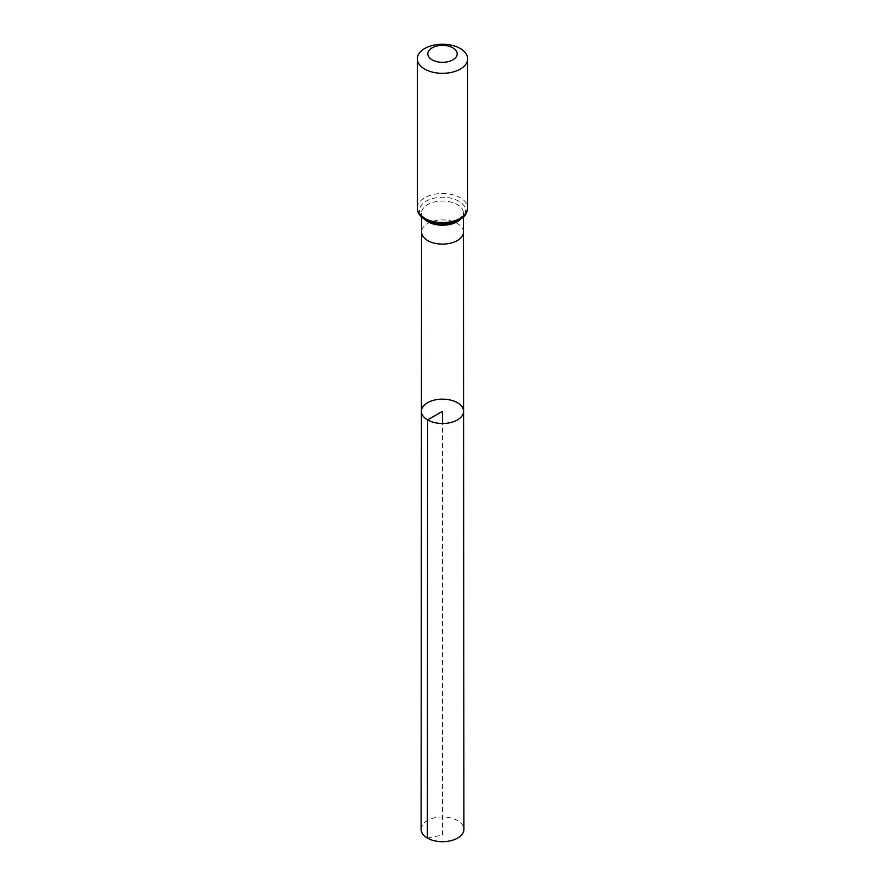 <?xml version="1.0" encoding="UTF-8"?>
<svg xmlns="http://www.w3.org/2000/svg" width="885" height="885" viewBox="0 0 885 885"><rect width="100%" height="100%" fill="white"/><g stroke="black" fill="none" stroke-linecap="round" stroke-linejoin="round"><path stroke-width="0.66" stroke-dasharray="4.42 3.32" d="M421.415 411.315A21.085 12.169 180 0 1 442.5 399.146A21.085 12.169 180 0 1 463.585 411.315M421.094 829.333A21.406 12.357 180 0 1 434.314 817.917A21.406 12.357 180 0 1 457.633 820.594A21.406 12.357 180 0 1 463.906 829.333M427.366 838.073L442.5 835.064L442.5 423.484M463.441 232.014L463.441 232.014A20.941 12.091 0 0 0 457.313 223.462A20.941 12.091 0 0 0 434.491 220.841A20.941 12.091 0 0 0 421.559 232.014L421.559 232.014M460.51 219.303A20.941 12.091 0 0 0 463.441 213.119A20.941 12.091 0 0 0 457.313 204.568A20.941 12.091 0 0 0 434.48 201.957A20.941 12.091 0 0 0 421.559 213.119A20.941 12.091 0 0 0 424.49 219.303M417.322 208.03A25.178 14.536 180 0 1 442.5 193.494A25.178 14.536 180 0 1 467.678 208.03M426.194 219.989A23.065 13.319 180 0 1 436.526 197.72A23.065 13.319 180 0 1 464.78 214.026A23.065 13.319 180 0 1 426.194 219.989M463.441 217.024L463.441 213.119L459.702 219.026L454.381 221.814C442.533 225.786 430.652 222.81 426.99 220.133C422.245 216.161 420.43 213.827 421.559 213.119L421.559 217.024"/><path stroke-width="1.33" d="M427.588 419.921A21.085 12.169 180 0 1 421.415 411.315A21.085 12.169 180 0 1 442.5 399.146A21.085 12.169 180 0 1 463.585 411.315A21.085 12.169 180 0 1 450.576 422.565A21.085 12.169 180 0 1 427.588 419.921A21.085 12.169 180 0 1 421.415 411.315L421.094 829.333A21.406 12.357 180 0 0 427.366 838.073A21.406 12.357 180 0 0 450.697 840.75A21.406 12.357 180 0 0 463.906 829.333L463.585 411.315A21.085 12.169 180 0 1 450.576 422.565A21.085 12.169 180 0 1 427.588 419.921M432.112 59.837A14.691 8.485 180 0 1 438.695 45.655A14.691 8.485 180 0 1 456.682 56.032A14.691 8.485 180 0 1 432.112 59.837M424.7 69.063A25.178 14.536 180 0 1 417.322 58.786A25.178 14.536 180 0 1 442.5 44.25A25.178 14.536 180 0 1 467.678 58.786A25.178 14.536 180 0 1 452.135 72.216A25.178 14.536 180 0 1 424.7 69.063M442.5 423.484L442.5 411.315L427.588 419.921L427.366 838.073M421.415 411.315L421.559 232.014A20.941 12.091 0 0 0 427.687 240.565A20.941 12.091 0 0 0 450.52 243.187A20.941 12.091 0 0 0 463.441 232.014L463.585 411.315M424.49 219.303A20.941 12.091 0 0 0 427.687 221.67A20.941 12.091 0 0 0 460.51 219.303M424.7 218.307A25.178 14.536 180 0 1 417.322 208.03C417.145 212.323 419.844 216.261 425.386 219.845C432.356 223.584 440.299 224.779 449.248 223.418L459.182 220.088C462.899 216.637 465.311 218.827 467.678 208.03A25.178 14.536 180 0 1 452.135 221.46A25.178 14.536 180 0 1 424.7 218.307M463.441 232.014L463.441 217.024M421.559 232.014L421.559 217.024M417.322 58.786L417.322 208.03M467.678 58.786L467.678 208.03"/></g></svg>
